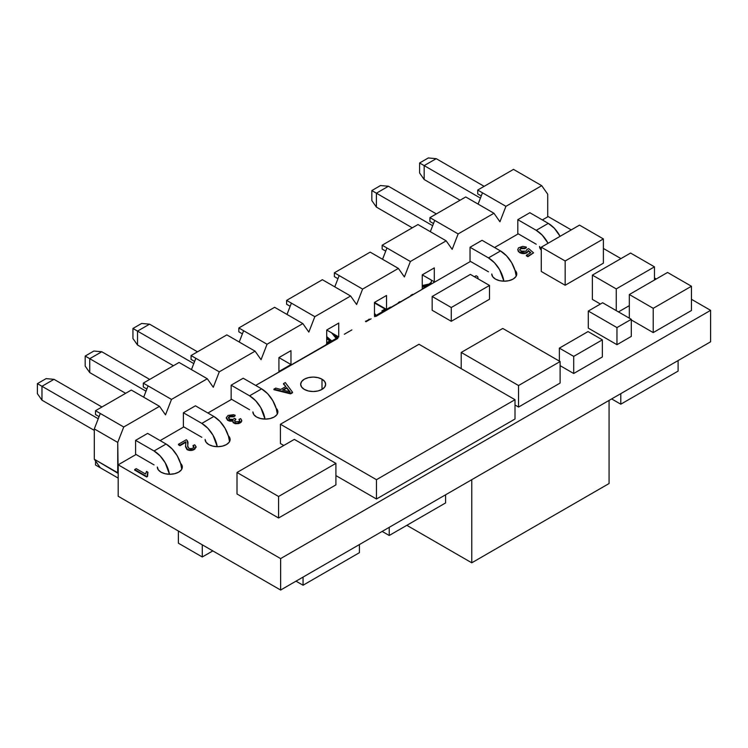 <?xml version="1.0" encoding="UTF-8"?>
<svg xmlns="http://www.w3.org/2000/svg" width="748" height="748" viewBox="0 0 748 748"><rect width="100%" height="100%" fill="white"/><g stroke="black" fill="none" stroke-linecap="round" stroke-linejoin="round"><path stroke-width="1.12" d="M495.428 279.079A12.501 7.218 180 0 1 491.763 273.974L492.717 276.732L495.428 279.079L499.477 280.64L504.264 281.192L509.051 280.64L513.1 279.079L515.811 276.732L516.765 273.974A12.501 7.218 180 0 1 509.051 280.64A12.501 7.218 180 0 1 495.428 279.079M160.998 472.156A12.501 7.218 180 0 1 157.342 467.051L158.286 469.809L160.998 472.156L165.056 473.718L169.833 474.269L174.621 473.718L178.679 472.156L181.381 469.809L182.334 467.051A12.501 7.218 180 0 1 174.621 473.718A12.501 7.218 180 0 1 160.998 472.156M322.005 379.199L322.005 389.409L322.005 379.199A12.501 7.218 180 0 1 325.661 384.304A12.501 7.218 180 0 1 317.947 390.97A12.501 7.218 180 0 1 304.324 389.409A12.501 7.218 180 0 1 300.668 384.304A12.501 7.218 180 0 1 308.382 377.637A12.501 7.218 180 0 1 322.005 379.199L317.947 377.637L313.16 377.086L308.382 377.637L304.324 379.199L301.612 381.545L300.668 384.304L301.612 387.062L304.324 389.409L308.382 390.97L313.16 391.522L317.947 390.97L322.005 389.409L324.707 387.062L325.661 384.304L324.707 381.545L322.005 379.199M208.776 444.574A12.501 7.218 180 0 1 205.111 439.469L206.065 442.227L208.776 444.574L212.825 446.135L217.612 446.687L222.399 446.135L226.448 444.574L229.159 442.227L230.113 439.469A12.501 7.218 180 0 1 222.399 446.135A12.501 7.218 180 0 1 208.776 444.574M541.272 250.056A12.501 7.218 180 0 1 539.542 246.391L541.272 250.056M256.545 416.991A12.501 7.218 180 0 1 252.889 411.886L253.843 414.644L256.545 416.991L260.603 418.553L265.39 419.104L270.168 418.553L274.226 416.991L276.938 414.644L277.891 411.886A12.501 7.218 180 0 1 270.168 418.553A12.501 7.218 180 0 1 256.545 416.991M474.428 276.741L476.149 275.75L477.682 276.629L478.196 278.92L477.682 276.629M276.106 408.174A12.501 7.218 180 0 1 277.891 411.886L276.106 408.174M228.336 435.757A12.501 7.218 180 0 1 230.113 439.469L228.327 435.757M180.558 463.339A12.501 7.218 180 0 1 182.334 467.051L180.558 463.339M280.622 558.597L280.622 590.041L118.184 496.261L118.184 464.817L280.622 558.597L710.6 310.355L710.6 341.799L280.622 590.041L280.622 558.597L118.184 464.817L118.184 496.261L280.622 590.041L710.6 341.799L710.6 310.355L691.442 299.284L710.6 310.355L280.622 558.597M656.258 278.976L654.472 277.947L656.258 278.976M620.971 258.602L603.384 248.448L620.971 258.602M571.238 229.888L548.162 216.574L542.337 219.94L548.162 216.574L571.238 229.888M336.478 338.788L255.685 385.435L337.834 338.423M231.609 399.329L207.907 413.018L231.609 399.329M183.83 426.912L160.128 440.6L183.83 426.912M136.052 454.494L118.184 464.817L136.052 454.494M518.261 233.834L494.559 247.523L518.261 233.834M470.483 261.417L432.653 283.258L470.483 261.417M375.066 316.507L427.856 286.026L376.422 316.142M367.212 321.042L370.793 318.975M514.989 270.262A12.501 7.218 180 0 1 516.765 273.974L514.979 270.262M521.047 251.094L526.022 251.206L521.992 251.534L519.682 249.636L521.122 247.878L525.003 248.074L526.377 247.102L522.768 246.354L518.514 247.85L517.719 249.888L519.598 252.59C521.992 253.862 524.451 253.937 526.975 252.796L526.975 252.244C524.451 253.385 521.992 253.31 519.598 252.039L525.264 252.889L527.284 252.039L528.303 250.552L530.79 252.693L526.377 255.236L527.91 256.676L533.576 252.852L527.91 256.676L527.91 256.125L527.91 256.676L526.377 255.788M528.677 248.607L533.576 252.852L527.91 256.125L526.377 255.236L527.91 256.125L533.576 252.852L528.677 248.607L526.994 249.402L526.022 251.206M519.682 250.187L520.664 248.654L525.003 248.626L525.003 248.074L520.664 248.102L520.664 248.654L522.805 248.121L525.003 248.626L526.377 247.653L525.582 247.326M289.757 392.092L286.708 388.156L283.286 390.129L286.708 387.604L282.632 389.951L290.187 391.961L286.708 387.604L282.632 389.951L286.933 391.092M273.927 389.699L290.607 393.859L292.515 392.756L292.515 392.204L290.607 393.308L273.927 389.147L273.927 389.699L290.607 393.859L290.607 393.308L273.927 389.147L275.713 388.109L280.743 389.456L285.839 386.51L283.52 383.602L285.306 382.574L292.515 392.204L285.306 382.574M283.52 384.154L285.839 386.51M226.317 418.207L227.859 420.441L227.859 419.89L230.319 420.656L233.039 420.301L227.859 419.89L227.859 420.441L233.039 420.853L231.272 421.218M233.039 420.301L232.796 421.526L233.432 422.368L237.051 423.293L241.277 421.563L241.726 420.563L240.65 418.618L241.735 420.423L240.211 422.947L241.707 420.694M234.573 421.031L235.676 419.348L234.517 420.75L235.265 421.694L234.573 420.488L235.91 419.226L234.573 421.04M234.685 418.338L235.91 419.226L234.685 418.338L232.843 419.422L229.87 419.254L228.346 417.646L229.374 416.281L228.346 417.608L229.402 419.02M228.383 417.898L229.374 416.281L229.374 416.832L233.759 416.776L233.759 416.225L229.898 416.028L232.123 415.785L233.759 416.225L233.759 416.776L235.134 415.252L233.759 416.225L235.134 415.252L233.451 414.691L228.047 415.458L226.317 417.655L227.859 419.89L226.317 417.749L228.047 415.458M178.473 444.808L180.006 445.686L178.473 444.256L180.006 445.686L185.85 441.759L185.607 446.911L187.281 449.707C189.674 450.801 191.993 450.726 194.246 449.492L196.051 446.995M187.673 446.191L187.972 442.199L187.187 440.45L187.842 444.555L187.982 442.919M187.842 444.003L187.664 445.93L188.795 448.267L187.72 446.762L187.842 444.003M185.551 446.406L187.281 449.707L187.281 449.155L188.898 449.772L192.694 449.623L194.919 448.501L196.06 446.911L194.704 444.78L196.079 446.715L194.246 448.94C191.993 450.174 189.674 450.249 187.281 449.155L185.541 446.21L185.691 444.415M187.187 440.45L186.289 439.74L178.473 444.256L180.006 445.135L185.85 441.759L180.006 445.686L185.85 442.311L185.953 442.975M194.704 444.78L193.021 445.574L193.975 446.865L192.9 448.127L190.89 448.707L188.795 448.267M134.687 470.09L146.627 476.981L146.627 476.429L134.687 469.538L134.687 470.09L146.627 476.981L147.608 476.411L147.263 474.41L147.926 472.231L146.514 471.418L145.523 474.026L136.211 468.65L134.687 469.538L146.627 476.429L147.608 475.859L146.627 476.981L147.608 475.859L147.926 472.231L147.926 472.783L146.514 471.418L145.523 474.026M147.272 474.746L147.926 472.783L147.263 474.961M427.856 286.026L432.653 283.258M185.541 446.762L186.916 449.473L190.824 450.483L194.246 449.492L196.079 447.229M193.517 449.866L194.919 449.052M193.498 445.911L193.021 446.126L193.975 447.416M187.673 446.762L187.842 444.555M228.86 420.909L230.403 421.218M232.88 421.152L233.142 422.657L235.283 423.705L238.771 423.555L241.277 422.115M241.726 421.124L241.473 420.086M239.351 419.778L239.659 421.096M228.346 418.197L230.571 416.374M229.898 416.58L230.506 416.384M232.693 416.449L233.759 416.776L235.134 415.804M227.495 420.217L226.317 417.749M517.953 249.037L518.345 251.609L521.926 253.45M523.123 253.6L526.975 252.796L528.303 251.104L530.407 252.908M521.122 248.429L521.636 248.252M240.65 418.618L238.958 419.413L239.659 420.544L238.79 421.629L235.265 421.694M303.052 577.091L303.052 585.235L296.002 581.168L303.052 585.235L303.052 577.091M359.423 544.544L359.423 552.688L303.052 585.235L359.423 552.688L359.423 544.544M445.593 494.793L445.593 502.937L389.222 535.484L389.222 527.34L389.222 535.484L382.163 531.417L389.222 535.484L445.593 502.937L445.593 494.793M178.389 531.015L178.389 543.198L178.389 531.015M202.278 544.806L202.278 556.989L178.389 543.198L202.278 556.989L202.278 544.806M212.825 550.902L202.278 556.989L212.825 550.902M678.109 360.555L678.109 371.092L620.784 404.191L620.784 393.654L620.784 404.191L611.649 398.927L620.784 404.191L678.109 371.092L678.109 360.555M609.068 483.526L471.764 562.805L406.837 525.32L471.764 562.805L471.764 479.692L471.764 562.805L609.068 483.526L609.068 400.414L609.068 483.526M515.007 419.011L515.007 399.703L418.974 344.258L280.425 424.247L376.459 479.692L515.007 399.703L418.974 344.258L280.425 424.247L376.459 479.692L515.007 399.703L515.007 419.011L376.459 499L376.459 479.692L376.459 499L335.908 475.588M280.425 443.555L280.425 424.247L280.425 443.555L283.763 445.49M602.364 356.946L602.364 339.844L573.707 356.394L559.373 348.119L588.04 331.57L602.364 339.844L602.364 356.946L573.707 373.495L573.707 356.394L602.364 339.844L588.04 331.57L559.373 348.119L573.707 356.394L573.707 373.495L560.112 365.641M559.373 361.116L559.373 348.119L559.373 361.116M602.636 302.762L631.293 319.312L616.969 327.587L588.302 311.037L602.636 302.762L588.302 311.037L616.969 327.587L631.293 319.312L602.636 302.762M631.293 336.413L631.293 319.312L631.293 336.413L616.969 344.688L616.969 327.587L616.969 344.688L588.302 328.138L588.302 311.037L588.302 328.138M579.494 225.129L541.272 247.195L541.272 271.468L541.272 247.195L565.161 260.987L603.384 238.921L579.494 225.129L541.272 247.195L565.161 260.987L565.161 285.259L565.161 260.987L603.384 238.921L603.384 263.193L603.384 238.921L579.494 225.129M603.384 263.193L565.161 285.259L541.272 271.468M630.583 253.048L592.36 275.114L592.36 299.387L592.36 275.114L616.249 288.906L654.472 266.84L630.583 253.048L592.36 275.114L616.249 288.906L616.249 310.626L616.249 288.906L654.472 266.84L654.472 280.014L654.472 266.84L630.583 253.048M629.33 305.633L618.465 311.907M600.42 304.043L592.36 299.387M667.553 272.459L629.33 294.525L629.33 318.181L629.33 294.525L653.219 308.316L691.442 286.25L667.553 272.459L629.33 294.525L653.219 308.316L653.219 332.589L653.219 308.316L691.442 286.25L691.442 310.523L691.442 286.25L667.553 272.459M691.442 310.523L653.219 332.589L631.293 319.938M432.166 296.479L470.389 274.413L489.501 285.446L451.278 307.512L432.166 296.479L451.278 307.512L489.501 285.446L470.389 274.413L432.166 296.479L432.166 310.27L432.166 296.479M489.501 299.237L489.501 285.446L489.501 299.237L451.278 321.303L451.278 307.512L451.278 321.303L432.166 310.27M278.574 517.99L278.574 496.476L335.908 463.377L335.908 484.891L278.574 517.99L237.013 493.998L237.013 472.484L278.574 496.476L278.574 517.99M335.908 484.891L335.908 463.377L294.338 439.385L237.013 472.484L237.013 493.998M335.908 463.377L294.338 439.385L237.013 472.484L278.574 496.476L335.908 463.377M560.112 383.06L518.542 407.052L518.542 385.538L560.112 361.546L560.112 383.06L560.112 361.546L502.778 328.447L461.217 352.439L461.217 368.642L461.217 352.439L518.542 385.538L518.542 407.052L515.007 405.014M518.542 385.538L560.112 361.546L502.778 328.447L461.217 352.439L518.542 385.538M517.803 233.572L517.803 219.678L529.846 212.722L548.275 223.372L554.324 228.243L560.093 236.321A22.346 12.903 -120 0 0 548.275 223.372L536.241 230.319L517.803 219.678L529.846 212.722L548.275 223.372L536.241 230.319A22.346 12.903 60 0 1 548.06 243.278L542.281 235.199L536.241 230.319L517.803 219.678L517.803 233.572L536.241 244.222M470.034 261.155L470.034 247.261L482.067 240.304L500.505 250.954L506.546 255.835L511.669 262.744L515.101 270.645L516.195 276.124A22.346 12.903 -120 0 0 500.505 250.954L488.463 257.901A22.346 12.903 60 0 1 503.9 281.183L499.636 269.691L494.512 262.782L488.463 257.901L470.034 247.261L482.067 240.304L500.505 250.954L488.463 257.901L470.034 247.261L470.034 261.155L488.463 271.805M54.006 379.329L46.096 378.619L37.4 383.64L37.4 393.682L41.972 400.18L41.972 386.277L37.4 383.64L46.096 378.619L54.006 379.329L41.972 386.277L37.4 383.64L37.4 393.682L41.972 400.18L94.304 430.39L41.972 400.18L41.972 386.277L54.006 379.329L101.934 406.996L54.006 379.329M98.231 418.758L41.972 386.277L98.231 418.758M101.784 351.747L93.865 351.036L85.178 356.057L85.178 366.099L89.741 372.598L89.741 358.694L85.178 356.057L93.865 351.036L101.784 351.747L89.741 358.694L85.178 356.057L85.178 366.099L89.741 372.598L125.636 393.317L89.741 372.598L89.741 358.694L101.784 351.747L149.712 379.414L101.784 351.747M146.01 391.176L89.741 358.694L146.01 391.176M149.553 324.165L141.643 323.454L132.948 328.475L132.948 338.517L137.52 345.015L137.52 331.112L132.948 328.475L141.643 323.454L149.553 324.165L137.52 331.112L132.948 328.475L132.948 338.517L137.52 345.015L173.414 365.735L137.52 345.015L137.52 331.112L149.553 324.165L197.491 351.831L149.553 324.165M193.788 363.593L137.52 331.112L193.788 363.593M333.692 334.038L337.451 338.638L333.692 334.038M326.708 343.902L326.708 330.008L338.741 323.061L338.741 336.955L337.544 337.647L337.544 338.592L337.544 337.647L335.403 335.029L337.544 337.647L338.741 336.955L335.403 335.029L338.741 336.955L338.741 323.061L326.708 330.008L331.616 332.841L326.708 330.008L326.708 343.902L325.791 344.959M326.708 343.828L329.644 342.135L329.644 341.032L326.708 342.724L329.644 341.032L326.708 338.461L329.644 341.032L329.644 342.135L326.708 343.828M331.616 332.841L336.189 338.433L331.766 341.509L326.708 336.563L331.766 340.985L336.189 338.433L331.616 332.841L335.403 335.029M326.708 337.666L331.364 341.743L326.708 337.666M385.042 310.149L382.873 311.402L385.042 310.149L385.042 309.046L381.919 310.85L382.939 311.963L381.919 310.85L385.042 309.046L374.477 302.949M374.477 302.575L386.454 309.335M376.132 316.311L374.477 313.356L376.132 315.366L382.939 311.439L376.132 315.366L376.132 316.311M374.477 314.459L376.038 316.367L374.477 314.459M374.776 316.152L374.776 316.675L374.776 316.152M374.477 302.426L386.52 309.373L386.52 295.469L374.477 302.426L374.477 316.32L374.477 302.426L386.52 295.469L386.52 309.373L390.475 307.091L390.475 307.615M426.874 286.063L422.255 286.652L429.165 285.1L429.165 283.997L422.255 285.549L429.165 283.997L431.1 282.323L431.792 280.35L423.321 275.46L422.255 275.498M433.747 282.108L433.775 281.491M423.293 275.442L422.255 275.46M431.587 280.36L431.072 283.464L427.847 285.727M433.279 282.903L434.298 281.79L434.298 267.887L422.255 274.843L434.298 281.79L434.298 267.887L422.255 274.843L422.255 288.737L426.304 286.4L422.255 286.671M388.436 186.252L380.517 185.541L371.831 190.562L371.831 200.595L376.394 207.103L376.394 193.199L371.831 190.562L380.517 185.541L388.436 186.252L376.394 193.199L371.831 190.562L371.831 200.595L376.394 207.103L412.288 227.822L376.394 207.103L376.394 193.199L388.436 186.252L436.365 213.919L388.436 186.252M432.662 225.681L376.394 193.199L432.662 225.681M547.714 216.827L547.714 194.19L541.72 185.672L518.289 172.133L541.72 185.672L505.929 206.336L477.71 190.048L477.71 193.91L481.263 195.957L477.71 193.91L477.71 190.048L513.511 169.375L518.289 172.133L513.511 169.375L477.71 190.048L505.929 206.336L499.935 221.773L493.951 213.255L470.511 199.716L493.951 213.255L458.15 233.918L429.941 217.631L429.941 221.492L433.494 223.54L429.941 221.492L429.941 217.631L465.733 196.958L470.511 199.716L465.733 196.958L429.941 217.631L458.15 233.918L452.166 249.355L446.173 240.837L422.742 227.299L446.173 240.837L410.372 261.501L382.163 245.213L382.163 249.075L385.716 251.122L382.163 249.075L382.163 245.213L417.964 224.54L422.742 227.299L417.964 224.54L382.163 245.213L410.372 261.501L404.388 276.938L398.394 268.42L374.963 254.89L398.394 268.42L362.602 289.083L334.384 272.796L334.384 276.657L337.937 278.705L334.384 276.657L334.384 272.796L370.185 252.132L374.963 254.89L370.185 252.132L334.384 272.796L362.602 289.083L356.609 304.52L350.625 296.002L327.185 282.473L350.625 296.002L314.824 316.666L286.615 300.378L286.615 304.24L290.168 306.287L286.615 304.24L286.615 300.378L322.407 279.715L327.185 282.473L322.407 279.715L286.615 300.378L314.824 316.666L308.84 332.103L302.846 323.585L279.415 310.055L302.846 323.585L267.055 344.248L238.836 327.961L238.836 331.822L242.389 333.87L238.836 331.822L238.836 327.961L274.638 307.297L279.415 310.055L274.638 307.297L238.836 327.961L267.055 344.248L261.061 359.685L255.068 351.167L231.637 337.638L255.068 351.167L219.276 371.831L191.058 355.543L191.058 359.405L194.611 361.452L191.058 359.405L191.058 355.543L226.859 334.88L231.637 337.638L226.859 334.88L191.058 355.543L219.276 371.831L213.283 387.268L207.299 378.75L183.858 365.22L207.299 378.75L171.498 399.413L143.289 383.126L143.289 386.987L146.842 389.035L143.289 386.987L143.289 383.126L179.081 362.462L183.858 365.22L179.081 362.462L143.289 383.126L171.498 399.413L165.514 414.85L159.52 406.332L136.089 392.803L159.52 406.332L123.729 426.996L95.51 410.708L95.51 414.57L99.063 416.627L95.51 414.57L95.51 410.708L131.311 390.045L136.089 392.803L131.311 390.045L95.51 410.708L123.729 426.996L117.735 442.433L94.304 428.903L100.288 413.466L94.304 428.903L117.735 442.433L117.735 472.773L94.304 459.244L94.304 428.903L94.304 459.244L118.184 473.419L117.735 442.433L123.729 426.996L159.52 406.332L165.514 414.85L171.498 399.413L207.299 378.75L213.283 387.268L219.276 371.831L255.068 351.167L261.061 359.685L267.055 344.248L302.846 323.585L308.84 332.103L314.824 316.666L350.625 296.002L356.609 304.52L362.602 289.083L398.394 268.42L404.388 276.938L410.372 261.501L446.173 240.837L452.166 249.355L458.15 233.918L493.951 213.255L499.935 221.773L505.929 206.336L541.72 185.672L547.714 194.19L547.714 216.827M478.103 204.101L482.488 192.806L478.103 204.101M430.334 231.684L434.719 220.389L430.334 231.684M382.555 259.266L386.94 247.971L382.555 259.266M334.777 286.849L339.162 275.554L334.777 286.849M287.008 314.431L291.393 303.136L287.008 314.431M239.229 342.023L243.614 330.719L239.229 342.023M191.451 369.606L195.836 358.301L191.451 369.606M143.681 397.188L148.067 385.884L143.681 397.188M118.184 478.103L100.288 467.762L94.304 459.244L100.288 467.762L118.184 478.103M95.604 461.095L95.51 465.004L100.288 467.762L95.51 465.004L95.604 461.095M436.206 158.669L428.295 157.959L419.6 162.98L419.6 173.012L424.172 179.52L424.172 165.617L419.6 162.98L428.295 157.959L436.206 158.669L424.172 165.617L419.6 162.98L419.6 173.012L424.172 179.52L460.057 200.24L424.172 179.52L424.172 165.617L436.206 158.669L484.134 186.336L436.206 158.669M480.44 198.098L424.172 165.617L480.44 198.098M278.929 357.591L290.972 350.644L290.972 364.538L278.929 357.591L290.972 364.538L278.929 371.494L278.929 357.591L278.929 371.494L290.972 364.538L290.972 350.644L278.929 357.591M231.151 399.077L231.151 385.173L243.194 378.226L261.622 388.866L267.672 393.747L272.796 400.657L276.227 408.558L277.321 414.037A22.346 12.903 -120 0 0 261.622 388.866L249.589 395.814L231.151 385.173L243.194 378.226L261.622 388.866L249.589 395.814A22.346 12.903 60 0 1 265.026 419.104L260.762 407.604L255.638 400.694L249.589 395.814L231.151 385.173L231.151 399.077L249.589 409.717M183.382 426.659L183.382 412.756L195.415 405.809L213.853 416.449L219.893 421.33L225.026 428.239L228.449 436.14L229.543 441.619A22.346 12.903 -120 0 0 213.853 416.449L201.81 423.396L183.382 412.756L195.415 405.809L213.853 416.449L201.81 423.396A22.346 12.903 60 0 1 217.257 446.687L212.984 435.186L207.86 428.277L201.81 423.396L183.382 412.756L183.382 426.659L201.81 437.3M135.603 454.242L135.603 440.338L147.646 433.391L166.075 444.031L172.124 448.912L177.248 455.822L180.67 463.723L181.773 469.202A22.346 12.903 -120 0 0 166.075 444.031L154.041 450.979L135.603 440.338L147.646 433.391L166.075 444.031L154.041 450.979A22.346 12.903 60 0 1 169.478 474.269L165.205 462.778L160.081 455.859L154.041 450.979L135.603 440.338L135.603 454.242L154.041 464.882M410.717 295.404L412.55 294.347L412.55 294.871M410.764 295.899L410.802 295.348M398.385 302.529L399.871 301.668L399.871 302.192M366.109 321.154L367.894 320.125M365.417 321.266L367.894 320.471L369.175 319.059M351.887 329.896L344.351 334.244M371.101 318.798L365.94 321.771M408.286 297.33L406.8 298.19M419.319 290.953L418.029 291.701M422.255 274.843L422.255 288.737L426.304 286.4L426.304 286.923M336.189 338.433L336.189 338.956L336.189 338.433M241.735 420.974L241.735 420.423M187.991 443.181L187.991 442.629M196.079 447.267L196.079 446.715"/></g></svg>
